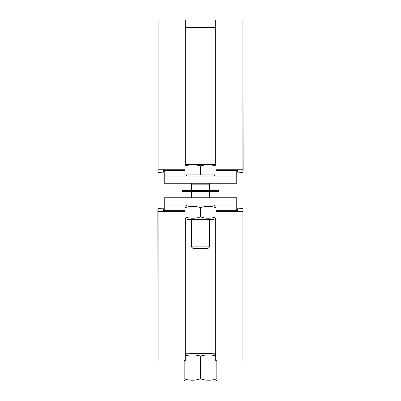 <?xml version="1.0" encoding="UTF-8"?>
<svg xmlns="http://www.w3.org/2000/svg" width="401" height="401" viewBox="0 0 401 401"><rect width="100%" height="100%" fill="white"/><g stroke="black" fill="none" stroke-linecap="round" stroke-linejoin="round"><path stroke-width="0.6" d="M164.23 171.523A5.439 0.662 180 0 0 163.503 171.518L163.503 170.415L185.087 170.415M163.503 171.518L163.503 170.415M185.267 164.41L185.267 20.05L158.064 20.05L158.064 170.636L158.064 27.303M185.087 169.748L158.064 169.748M157.879 170.636L158.064 172.179A5.439 0.662 180 0 0 164.23 172.836M236.77 172.836A5.439 0.662 180 0 0 242.936 172.179L242.936 27.303M242.936 172.179L242.936 171.518M243.121 170.636L242.936 20.05L215.733 20.05L215.733 164.41M242.936 169.748L215.913 169.748M215.913 170.415L237.497 170.415L237.497 171.518L237.497 170.415M237.497 171.518A5.439 0.662 180 0 0 236.77 171.523M236.77 209.528A5.439 0.662 0 0 0 237.497 209.533L237.497 210.64L215.913 210.64M215.733 218.339L215.733 360.705L216.821 360.74L216.821 378.76C216.821 380.724 216.821 380.724 216.821 378.76C216.821 380.724 216.821 380.724 216.821 378.76C211.382 380.724 205.939 380.724 200.5 378.76L200.5 356.038A42.3 36.631 -90 0 0 185.267 355.767M185.267 218.339L185.267 360.705L184.179 360.74L184.179 378.76C189.618 380.724 195.061 380.724 200.5 378.76M164.23 208.214A5.439 0.662 0 0 0 158.064 208.871L158.064 211.302L185.087 211.302M158.064 211.302L158.064 361L184.179 361M237.497 209.533L237.497 210.64M215.913 211.302L242.936 211.302L242.936 361L216.821 361M242.936 211.302L242.936 353.747M243.121 210.415L242.936 208.871A5.439 0.662 0 0 0 236.77 208.214M158.064 208.871L158.064 209.533M157.879 210.415L158.064 353.747M185.087 210.64L163.503 210.64L163.503 209.533L163.503 210.64M163.503 209.533A5.439 0.662 0 0 0 164.23 209.528M215.733 355.767A42.3 36.631 90 0 0 200.5 356.038M200.5 190.525L182.365 190.525L191.432 190.525L191.432 184.179L209.568 184.179L209.568 190.525L218.635 190.525L200.5 190.525M218.635 190.525L218.635 191.432L182.365 191.432L182.365 190.525M209.568 219.542L209.568 246.891L191.432 246.891L191.432 219.542M191.432 246.891L193.102 248.56L207.898 248.56L209.568 246.891M192.791 164.41L185.087 165.788L185.087 164.41L208.209 164.41L200.5 165.788L192.791 164.41M215.913 164.41L215.913 165.788L208.209 164.41L215.913 164.41M200.5 165.788L200.5 174.926L215.913 174.926L215.913 165.788M200.5 174.926L185.087 174.926L185.087 165.788M236.77 183.272L164.23 183.272L164.23 176.019L236.77 176.019L236.77 183.272M236.77 170.415L236.77 176.019M164.23 176.019L164.23 170.415M215.913 218.234L213.648 219.542L187.352 219.542L185.087 218.234M185.087 216.856C185.087 218.71 185.087 218.71 185.087 216.856C185.087 218.71 185.087 218.71 185.087 216.856C190.224 218.71 195.362 218.71 200.5 216.856C205.638 218.71 210.776 218.71 215.913 216.856C215.913 218.71 215.913 218.71 215.913 216.856C215.913 218.71 215.913 218.71 215.913 216.856L215.913 207.718C210.776 205.863 205.638 205.863 200.5 207.718C195.362 205.863 190.224 205.863 185.087 207.718C185.087 205.863 185.087 205.863 185.087 207.718C185.087 205.863 185.087 205.863 185.087 207.718L185.087 216.856M215.913 207.718C215.913 205.863 215.913 205.863 215.913 207.718C215.913 205.863 215.913 205.863 215.913 207.718M200.5 216.856L200.5 207.718M200.5 353.356L187.803 353.747L200.5 353.356L213.197 353.747A45.338 45.338 0 0 1 215.733 354.569M184.179 378.76C184.179 380.724 184.179 380.724 184.179 378.76C184.179 380.724 184.179 380.724 184.179 378.76M216.821 380.218L215.553 380.95L185.447 380.95L184.179 380.218M164.23 197.778L236.77 197.778L236.77 205.036L164.23 205.036L164.23 197.778L191.432 197.778L191.432 191.432M236.77 205.036L213.648 205.036L236.77 205.036L236.77 210.64M164.23 210.64L164.23 205.036L187.352 205.036L185.087 206.345M236.77 197.778L209.568 197.778L209.568 191.432M164.23 205.036L187.352 205.036M186.535 174.926L186.535 176.019M214.465 174.926L214.465 176.019M191.833 183.272L191.432 184.179L191.833 183.272M209.167 183.272L209.568 184.179L209.167 183.272M215.733 27.303L185.267 27.303M213.648 205.036L215.913 206.345M185.267 353.747L187.803 353.747A45.338 45.338 0 0 0 185.267 354.569M215.733 353.747L213.197 353.747"/></g></svg>

